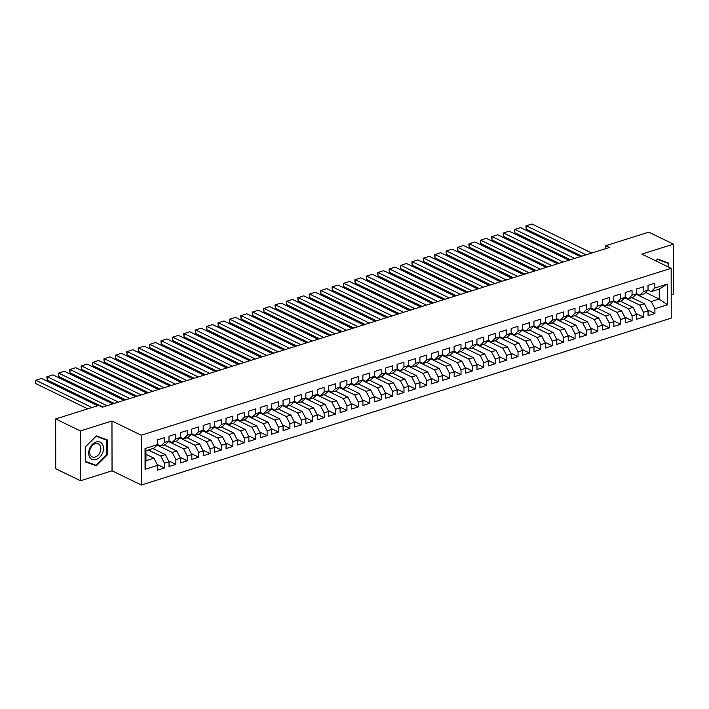 <?xml version="1.0" encoding="UTF-8"?>
<svg xmlns="http://www.w3.org/2000/svg" width="709" height="709" viewBox="0 0 709 709"><rect width="100%" height="100%" fill="white"/><g stroke="black" fill="none" stroke-linecap="round" stroke-linejoin="round"><path stroke-width="1.06" d="M671.193 294.696L673.55 293.951L673.461 244.153L648.753 232.153L605.761 245.695L605.761 248.629M141.33 485.018L671.237 318.119L671.148 268.321L141.242 435.211L141.33 485.018L112.049 470.803L111.96 420.995L80.365 430.948L80.454 480.746L112.049 470.803M80.454 480.746L55.754 468.755L55.665 418.948L80.365 430.948M145.07 469.296L145.035 448.567L157.584 444.614L153.933 448.221L145.948 450.738L145.965 460.699L145.07 469.296L157.62 465.343L157.628 470.12L164.47 467.967L164.461 463.19L169.026 461.754L169.034 466.531L175.876 464.377L175.867 459.592L180.432 458.156L180.432 462.942L187.282 460.779L187.273 456.002L191.829 454.566L191.838 459.343L198.688 457.19L198.68 452.413L203.235 450.977L203.244 455.754L210.094 453.6L210.086 448.824L214.641 447.379L214.65 452.165L221.492 450.002L221.492 445.225L226.047 443.79L226.056 448.567L232.898 446.413L232.898 441.636L237.453 440.2L237.462 444.977L244.304 442.824L244.295 438.047L248.859 436.602L248.868 441.388L255.71 439.226L255.701 434.449L260.265 433.013L260.274 437.79L267.116 435.636L267.107 430.859L271.671 429.424L271.68 434.2L278.522 432.047L278.513 427.27L283.077 425.825L283.086 430.611L289.928 428.449L289.919 423.672L294.483 422.236L294.492 427.013L301.334 424.859L301.325 420.082L305.889 418.647L305.898 423.424L312.74 421.27L312.731 416.493L317.295 415.049L317.304 419.834L324.146 417.672L324.137 412.895L328.701 411.459L328.71 416.236L335.552 414.083L335.543 409.306L340.107 407.87L340.116 412.647L346.958 410.493L346.949 405.716L351.513 404.272L351.522 409.058L358.364 406.895L358.355 402.118L362.919 400.682L362.928 405.459L369.77 403.306L369.761 398.529L374.325 397.093L374.334 401.87L381.176 399.716L381.167 394.94L385.731 393.495L385.74 398.281L392.582 396.118L392.573 391.341L397.137 389.906L397.146 394.683L403.988 392.529L403.979 387.752L408.544 386.316L408.552 391.093L415.394 388.94L415.385 384.163L419.95 382.718L419.958 387.504L426.8 385.341L426.791 380.565L431.356 379.129L431.356 383.906L438.206 381.752L438.197 376.975L442.762 375.54L442.762 380.316L449.612 378.163L449.603 373.386L454.159 371.941L454.168 376.727L461.018 374.565L461.01 369.788L465.565 368.352L465.574 373.129L472.424 370.975L472.416 366.198L476.971 364.763L476.98 369.54L483.822 367.386L483.822 362.609L488.377 361.165L488.386 365.95L495.228 363.788L495.228 359.011L499.783 357.575L499.792 362.352L506.634 360.199L506.625 355.422L511.189 353.986L511.198 358.763L518.04 356.609L518.031 351.832L522.595 350.388L522.604 355.174L529.446 353.011L529.437 348.234L534.001 346.798L534.01 351.575L540.852 349.422L540.843 344.645L545.407 343.209L545.416 347.986L552.258 345.832L552.249 341.056L556.813 339.611L556.822 344.397L563.664 342.234L563.655 337.457L568.219 336.022L568.228 340.799L575.07 338.645L575.061 333.868L579.625 332.432L579.634 337.209L586.476 335.056L586.467 330.279L591.031 328.834L591.04 333.62L597.882 331.457L597.873 326.681L602.437 325.245L602.446 330.022L609.288 327.868L609.279 323.091L613.843 321.656L613.852 326.432L620.694 324.279L620.685 319.502L625.249 318.066L625.258 322.843L632.1 320.681L632.091 315.904L636.655 314.468L636.664 319.245L643.506 317.091L643.497 312.314L648.061 310.879L648.07 315.656L654.912 313.502L647.583 309.939M645.677 292.471L659.219 299.047L667.453 304.773L667.408 284.043L654.868 287.996L654.859 283.219L648.017 285.373L648.026 290.149L643.462 291.585L643.453 286.808L636.611 288.962L636.62 293.739L632.056 295.174L632.047 290.398L625.205 292.551L625.214 297.337L620.65 298.773L620.641 293.996L613.799 296.149L613.808 300.926L609.244 302.362L609.235 297.585L602.393 299.739L602.402 304.516L597.838 305.951L597.829 301.174L590.987 303.328L590.996 308.114L586.432 309.549L586.423 304.773L579.581 306.926L579.59 311.703L575.026 313.139L575.017 308.362L568.175 310.515L568.184 315.292L563.62 316.728L563.611 311.951L556.769 314.105L556.778 318.89L552.214 320.326L552.205 315.549L545.363 317.703L545.372 322.48L540.807 323.916L540.799 319.139L533.957 321.292L533.966 326.069L529.401 327.505L529.393 322.728L522.551 324.882L522.56 329.667L517.995 331.103L517.987 326.326L511.145 328.48L511.154 333.257L506.589 334.692L506.581 329.915L499.739 332.069L499.748 336.846L495.183 338.282L495.174 333.505L488.333 335.658L488.341 340.444L483.777 341.88L483.777 337.103L476.927 339.257L476.935 344.033L472.38 345.469L472.371 340.692L465.521 342.846L465.529 347.623L460.974 349.058L460.965 344.282L454.114 346.435L454.123 351.221L449.568 352.657L449.559 347.88L442.708 350.033L442.717 354.81L438.162 356.246L438.153 351.469L431.311 353.623L431.311 358.399L426.756 359.835L426.747 355.058L419.905 357.212L419.914 361.998L415.35 363.433L415.341 358.648L408.499 360.81L408.508 365.587L403.944 367.023L403.935 362.246L397.093 364.399L397.102 369.176L392.538 370.612L392.529 365.835L385.687 367.989L385.696 372.774L381.132 374.21L381.123 369.424L374.281 371.587L374.29 376.364L369.726 377.8L369.717 373.023L362.875 375.176L362.884 379.953L358.32 381.389L358.311 376.612L351.469 378.766L351.478 383.551L346.914 384.987L346.905 380.201L340.063 382.364L340.072 387.141L335.508 388.576L335.499 383.799L328.657 385.953L328.666 390.73L324.102 392.166L324.093 387.389L317.251 389.542L317.26 394.319L312.696 395.764L312.687 390.978L305.845 393.141L305.854 397.917L301.29 399.353L301.281 394.576L294.439 396.73L294.448 401.507L289.884 402.942L289.875 398.166L283.033 400.319L283.042 405.096L278.477 406.541L278.469 401.755L271.627 403.917L271.636 408.694L267.071 410.13L267.063 405.353L260.221 407.507L260.23 412.284L255.665 413.719L255.657 408.942L248.815 411.096L248.824 415.873L244.259 417.317L244.251 412.532L237.409 414.694L237.418 419.471L232.853 420.907L232.844 416.13L226.003 418.283L226.011 423.06L221.447 424.496L221.447 419.719L214.597 421.873L214.605 426.65L210.05 428.094L210.041 423.308L203.191 425.471L203.199 430.248L198.644 431.684L198.635 426.907L191.785 429.06L191.793 433.837L187.238 435.273L187.229 430.496L180.378 432.65L180.387 437.426L175.832 438.871L175.823 434.085L168.981 436.248L168.981 441.025L164.426 442.46L164.417 437.683L157.575 439.837L157.584 444.614M667.453 304.773L654.903 308.725L654.912 313.502M55.665 418.948L98.666 405.406L102.326 407.188L609.421 247.476L605.761 245.695M631.941 297.674L644.392 303.718L639.828 305.154L624.718 297.815M648.061 310.879L644.392 303.718M643.497 312.314L639.828 305.154M667.408 284.043L659.202 289.086L651.216 291.603L648.026 290.052M654.868 287.996L651.216 291.603M620.535 301.263L632.986 307.307L628.422 308.743L613.312 301.414M636.655 314.468L632.986 307.307M632.091 315.904L628.422 308.743M648.026 290.149L644.375 293.756L639.81 295.192L636.62 293.641M643.462 291.585L639.81 295.192M609.128 304.852L621.58 310.897L617.016 312.341L601.906 305.003M625.249 318.066L621.58 310.897M620.685 319.502L617.016 312.341M636.62 293.739L632.969 297.346L628.404 298.781L625.214 297.231M632.056 295.174L628.404 298.781M597.722 308.45L610.174 314.495L605.61 315.93L590.5 308.592M613.843 321.656L610.174 314.495M609.279 323.091L605.61 315.93M625.214 297.337L621.563 300.944L616.998 302.38L613.808 300.829M620.65 298.773L616.998 302.38M586.316 312.04L598.768 318.084L594.204 319.52L579.102 312.19M602.437 325.245L598.768 318.084M597.873 326.681L594.204 319.52M613.808 300.926L610.157 304.533L605.592 305.969L602.402 304.418M609.244 302.362L605.592 305.969M574.91 315.629L587.362 321.673L582.798 323.118L567.696 315.78M591.031 328.834L587.362 321.673M586.467 330.279L582.798 323.118M602.402 304.516L598.75 308.123L594.186 309.558L590.996 308.007M597.838 305.951L594.186 309.558M563.504 319.227L575.956 325.271L571.392 326.707L556.29 319.369M579.625 332.432L575.956 325.271M575.061 333.868L571.392 326.707M590.996 308.114L587.344 311.721L582.78 313.156L579.59 311.606M586.432 309.549L582.78 313.156M552.098 322.817L564.55 328.861L559.986 330.297L544.884 322.967M568.219 336.022L564.55 328.861M563.655 337.457L559.986 330.297M579.59 311.703L575.938 315.31L571.374 316.746L568.184 315.195M575.026 313.139L571.374 316.746M540.692 326.406L553.144 332.45L548.58 333.895L533.478 326.557M556.813 339.611L553.144 332.45M552.249 341.056L548.58 333.895M568.184 315.292L564.532 318.899L559.968 320.335L556.778 318.784M563.62 316.728L559.968 320.335M529.286 330.004L541.738 336.048L537.174 337.484L522.072 330.146M545.407 343.209L541.738 336.048M540.843 344.645L537.174 337.484M556.778 318.89L553.126 322.498L548.562 323.933L545.372 322.382M552.214 320.326L548.562 323.933M517.88 333.593L530.332 339.638L525.768 341.073L510.666 333.744M534.001 346.798L530.332 339.638M529.437 348.234L525.768 341.073M545.372 322.48L541.72 326.087L537.156 327.523L533.966 325.972M540.807 323.916L537.156 327.523M506.474 337.183L518.926 343.227L514.362 344.671L499.26 337.333M522.595 350.388L518.926 343.227M518.031 351.832L514.362 344.671M533.966 326.069L530.314 329.676L525.75 331.112L522.56 329.561M529.401 327.505L525.75 331.112M495.068 340.781L507.52 346.825L502.956 348.261L487.854 340.923M511.189 353.986L507.52 346.825M506.625 355.422L502.956 348.261M522.56 329.667L518.908 333.274L514.344 334.71L511.154 333.159M517.995 331.103L514.344 334.71M483.662 344.37L496.114 350.414L491.55 351.85L476.448 344.521M499.783 357.575L496.114 350.414M495.228 359.011L491.55 351.85M511.154 333.257L507.502 336.864L502.938 338.299L499.748 336.748M506.589 334.692L502.938 338.299M472.265 347.959L484.708 354.004L480.144 355.448L465.042 348.11M488.377 361.165L484.708 354.004M483.822 362.609L480.144 355.448M499.748 336.846L496.096 340.453L491.532 341.889L488.341 340.338M495.183 338.282L491.532 341.889M460.859 351.558L473.302 357.602L468.746 359.038L453.636 351.699M476.971 364.763L473.302 357.602M472.416 366.198L468.746 359.038M488.341 340.444L484.69 344.051L480.135 345.487L476.935 343.936M483.777 341.88L480.135 345.487M449.453 355.147L461.896 361.191L457.34 362.627L442.23 355.298M465.565 368.352L461.896 361.191M461.01 369.788L457.34 362.627M476.935 344.033L473.284 347.64L468.729 349.076L465.529 347.525M472.38 345.469L468.729 349.076M438.047 358.736L450.49 364.781L445.934 366.225L430.824 358.887M454.159 371.941L450.49 364.781M449.603 373.386L445.934 366.225M465.529 347.623L461.878 351.23L457.323 352.665L454.123 351.115M460.974 349.058L457.323 352.665M426.641 362.334L439.084 368.379L434.528 369.814L419.418 362.476M442.762 375.54L439.084 368.379M438.197 376.975L434.528 369.814M454.123 351.221L450.472 354.828L445.917 356.264L442.717 354.713M449.568 352.657L445.917 356.264M415.235 365.924L427.678 371.968L423.122 373.404L408.012 366.074M431.356 379.129L427.678 371.968M426.791 380.565L423.122 373.404M442.717 354.81L439.066 358.417L434.511 359.853L431.311 358.302M438.162 356.246L434.511 359.853M403.829 369.513L416.28 375.557L411.716 377.002L396.606 369.664M419.95 382.718L416.28 375.557M415.385 384.163L411.716 377.002M431.311 358.399L427.669 362.007L423.105 363.442L419.905 361.891M426.756 359.835L423.105 363.442M392.423 373.111L404.874 379.155L400.31 380.591L385.2 373.253M408.544 386.316L404.874 379.155M403.979 387.752L400.31 380.591M419.914 361.998L416.263 365.605L411.699 367.04L408.508 365.489M415.35 363.433L411.699 367.04M381.017 376.701L393.468 382.745L388.904 384.181L373.794 376.851M397.137 389.906L393.468 382.745M392.573 391.341L388.904 384.181M408.508 365.587L404.857 369.194L400.293 370.63L397.102 369.079M403.944 367.023L400.293 370.63M369.611 380.29L382.062 386.334L377.498 387.779L362.388 380.441M385.731 393.495L382.062 386.334M381.167 394.94L377.498 387.779M397.102 369.176L393.451 372.783L388.887 374.219L385.696 372.668M392.538 370.612L388.887 374.219M358.205 383.888L370.656 389.932L366.092 391.368L350.982 384.03M374.325 397.093L370.656 389.932M369.761 398.529L366.092 391.368M385.696 372.774L382.045 376.373L377.48 377.817L374.29 376.266M381.132 374.21L377.48 377.817M346.798 387.477L359.25 393.522L354.686 394.957L339.576 387.628M362.919 400.682L359.25 393.522M358.355 402.118L354.686 394.957M374.29 376.364L370.639 379.971L366.074 381.407L362.884 379.856M369.726 377.8L366.074 381.407M335.392 391.067L347.844 397.111L343.28 398.555L328.17 391.217M351.513 404.272L347.844 397.111M346.949 405.716L343.28 398.555M362.884 379.953L359.233 383.56L354.668 384.996L351.478 383.445M358.32 381.389L354.668 384.996M323.986 394.665L336.438 400.709L331.874 402.145L316.772 394.807M340.107 407.87L336.438 400.709M335.543 409.306L331.874 402.145M351.478 383.551L347.827 387.149L343.262 388.594L340.072 387.043M346.914 384.987L343.262 388.594M312.58 398.254L325.032 404.298L320.468 405.734L305.366 398.405M328.701 411.459L325.032 404.298M324.137 412.895L320.468 405.734M340.072 387.141L336.421 390.748L331.856 392.183L328.666 390.632M335.508 388.576L331.856 392.183M301.174 401.843L313.626 407.888L309.062 409.323L293.96 401.994M317.295 415.049L313.626 407.888M312.731 416.493L309.062 409.323M328.666 390.73L325.014 394.337L320.45 395.773L317.26 394.222M324.102 392.166L320.45 395.773M289.768 405.442L302.22 411.486L297.656 412.922L282.554 405.583M305.889 418.647L302.22 411.486M301.325 420.082L297.656 412.922M317.26 394.319L313.608 397.926L309.044 399.371L305.854 397.82M312.696 395.764L309.044 399.371M278.362 409.031L290.814 415.075L286.25 416.511L271.148 409.182M294.483 422.236L290.814 415.075M289.919 423.672L286.25 416.511M305.854 397.917L302.202 401.524L297.638 402.96L294.448 401.409M301.29 399.353L297.638 402.96M266.956 412.62L279.408 418.664L274.844 420.1L259.742 412.771M283.077 425.825L279.408 418.664M278.513 427.27L274.844 420.1M294.448 401.507L290.796 405.114L286.232 406.549L283.042 404.999M289.884 402.942L286.232 406.549M255.55 416.218L268.002 422.263L263.438 423.698L248.336 416.36M271.671 429.424L268.002 422.263M267.107 430.859L263.438 423.698M283.042 405.096L279.39 408.703L274.826 410.148L271.636 408.597M278.477 406.541L274.826 410.148M244.144 419.808L256.596 425.852L252.032 427.288L236.93 419.958M260.265 433.013L256.596 425.852M255.701 434.449L252.032 427.288M271.636 408.694L267.984 412.301L263.42 413.737L260.23 412.186M267.071 410.13L263.42 413.737M232.738 423.397L245.19 429.441L240.626 430.877L225.524 423.548M248.859 436.602L245.19 429.441M244.295 438.047L240.626 430.877M260.23 412.284L256.578 415.891L252.014 417.326L248.824 415.775M255.665 413.719L252.014 417.326M221.332 426.995L233.784 433.039L229.22 434.475L214.118 427.137M237.453 440.2L233.784 433.039M232.898 441.636L229.22 434.475M248.824 415.873L245.172 419.48L240.608 420.924L237.418 419.373M244.259 417.317L240.608 420.924M209.935 430.585L222.378 436.629L217.823 438.065L202.712 430.726M226.047 443.79L222.378 436.629M221.492 445.225L217.823 438.065M237.418 419.471L233.766 423.078L229.202 424.514L226.011 422.963M232.853 420.907L229.202 424.514M198.529 434.174L210.972 440.218L206.416 441.654L191.306 434.325M214.641 447.379L210.972 440.218M210.086 448.824L206.416 441.654M226.011 423.06L222.36 426.667L217.805 428.103L214.605 426.552M221.447 424.496L217.805 428.103M187.123 437.772L199.566 443.816L195.01 445.252L179.9 437.914M203.235 450.977L199.566 443.816M198.68 452.413L195.01 445.252M214.605 426.65L210.954 430.257L206.399 431.701L203.199 430.15M210.05 428.094L206.399 431.701M175.717 441.361L188.16 447.406L183.604 448.841L168.494 441.503M191.829 454.566L188.16 447.406M187.273 456.002L183.604 448.841M203.199 430.248L199.548 433.855L194.993 435.291L191.793 433.74M198.644 431.684L194.993 435.291M164.311 444.951L176.754 450.995L172.198 452.431L157.088 445.101M180.432 458.156L176.754 450.995M175.867 459.592L172.198 452.431M191.793 433.837L188.142 437.444L183.587 438.88L180.387 437.329M187.238 435.273L183.587 438.88M152.905 448.549L165.357 454.593L160.792 456.029L148.341 449.985M169.026 461.754L165.357 454.593M164.461 463.19L160.792 456.029M180.387 437.426L176.745 441.033L172.181 442.478L168.981 440.927M175.832 438.871L172.181 442.478M145.948 454.301L153.95 458.182L145.965 460.699M157.62 465.343L153.95 458.182M168.981 441.025L165.339 444.632L160.775 446.067L157.584 444.516M164.426 442.46L160.775 446.067M111.96 420.995L141.242 435.211M673.461 244.153L641.867 254.106L671.148 268.321M636.124 294.226L651.234 301.564L659.219 299.047L659.202 289.086M145.035 448.567L145.948 450.738M654.903 308.725L651.234 301.564M107.263 439.89L96.238 435.858L85.248 446.821L85.275 461.825L96.291 465.857L107.289 454.886L107.263 439.89M668.649 267.107L668.649 263.083L657.624 259.051L655.798 260.868M164.47 467.967L157.132 464.404M175.876 464.377L168.538 460.815M187.282 460.779L179.944 457.225M198.688 457.19L191.35 453.627M210.094 453.6L202.756 450.038M221.492 450.002L214.162 446.448M232.898 446.413L225.568 442.85M244.304 442.824L236.974 439.261M255.71 439.226L248.38 435.672M267.116 435.636L259.786 432.073M278.522 432.047L271.192 428.484M289.928 428.449L282.599 424.895M301.334 424.859L294.005 421.297M312.74 421.27L305.411 417.707M324.146 417.672L316.817 414.118M335.552 414.083L328.223 410.52M346.958 410.493L339.629 406.931M358.364 406.895L351.035 403.341M369.77 403.306L362.441 399.743M381.176 399.716L373.847 396.154M392.582 396.118L385.253 392.564M403.988 392.529L396.659 388.966M415.394 388.94L408.056 385.377M426.8 385.341L419.462 381.788M438.206 381.752L430.868 378.189M449.612 378.163L442.274 374.6M461.018 374.565L453.68 371.011M472.424 370.975L465.086 367.413M483.822 367.386L476.492 363.823M495.228 363.788L487.898 360.234M506.634 360.199L499.304 356.636M518.04 356.609L510.71 353.047M529.446 353.011L522.116 349.457M540.852 349.422L533.523 345.859M552.258 345.832L544.929 342.27M563.664 342.234L556.335 338.68M575.07 338.645L567.741 335.082M586.476 335.056L579.147 331.493M597.882 331.457L590.553 327.904M609.288 327.868L601.959 324.305M620.694 324.279L613.365 320.716M632.1 320.681L624.771 317.127M643.506 317.091L636.177 313.529M85.275 461.364L92.471 463.97M106.758 454.637L107.289 454.886M92.454 463.987L96.291 465.857M91.957 407.524L35.787 380.246L35.787 383.613L87.756 408.845M97.656 405.725L41.485 378.446L35.45 380.405L35.787 383.613M107.024 405.708L47.184 376.656L47.193 380.015L102.823 407.028M112.722 403.908L52.891 374.857L46.856 376.816L47.193 380.015M118.43 402.109L58.59 373.058L58.599 376.426L114.229 403.439M124.128 400.319L64.297 371.268L58.262 373.226L58.599 376.426M102.495 444.366A9.501 6.824 115.9 0 0 92.365 444.357A9.501 6.824 115.9 0 0 89.671 457.163A9.501 6.824 115.9 0 0 99.801 457.172A9.501 6.824 115.9 0 0 102.495 444.366M100.102 445.518A7.196 5.167 115.9 0 0 98.391 443.887A7.196 5.167 115.9 0 0 91.417 446.714A7.196 5.167 115.9 0 0 90.397 455.205A7.196 5.167 115.9 0 0 92.108 456.835A7.196 5.167 115.9 0 0 99.083 454.008A7.196 5.167 115.9 0 0 100.102 445.518M96.238 435.858L106.731 440.138L106.758 454.673L96.105 465.299L85.434 461.391L85.408 446.856L96.061 436.239L106.731 440.138M657.624 259.051L668.117 263.331L668.126 266.85M655.931 260.93L657.447 259.423L668.117 263.331M129.836 398.52L69.996 369.469L70.005 372.837L125.635 399.841M135.534 396.721L75.703 367.67L69.668 369.628L70.005 372.837M141.242 394.931L81.402 365.879L81.411 369.238L137.041 396.251M146.94 393.132L87.11 364.08L81.074 366.039L81.411 369.238M152.648 391.333L92.808 362.281L92.817 365.649L148.447 392.662M158.346 389.542L98.516 360.491L92.48 362.45L92.817 365.649M164.054 387.743L104.214 358.692L104.223 362.06L159.853 389.064M169.752 385.944L109.922 356.893L103.886 358.851L104.223 362.06M175.46 384.154L115.62 355.103L115.629 358.462L171.259 385.474M181.158 382.355L121.328 353.304L115.292 355.262L115.629 358.462M186.866 380.556L127.026 351.504L127.035 354.872L182.665 381.885M192.564 378.766L132.734 349.714L126.698 351.673L127.035 354.872M198.272 376.966L138.432 347.915L138.441 351.283L194.071 378.287M203.97 375.167L144.14 346.116L138.104 348.075L138.441 351.283M209.678 373.377L149.838 344.326L149.847 347.685L205.477 374.698M215.376 371.578L155.546 342.527L149.51 344.485L149.847 347.685M221.075 369.779L161.244 340.728L161.253 344.095L216.883 371.108M226.783 367.989L166.943 338.937L160.916 340.896L161.253 344.095M232.481 366.19L172.65 337.138L172.659 340.506L228.289 367.51M238.189 364.391L178.349 335.339L172.314 337.298L172.659 340.506M243.887 362.6L184.056 333.549L184.065 336.908L239.686 363.921M249.595 360.801L189.755 331.75L183.72 333.709L184.065 336.908M255.293 359.011L195.462 329.951L195.471 333.319L251.092 360.332M261.001 357.212L201.161 328.161L195.126 330.119L195.471 333.319M266.699 355.413L206.868 326.362L206.877 329.729L262.498 356.733M272.407 353.623L212.567 324.562L206.532 326.521L206.877 329.729M278.105 351.824L218.275 322.772L218.275 326.131L273.904 353.144M283.813 350.024L223.973 320.973L217.938 322.932L218.275 326.131M289.511 348.234L229.681 319.174L229.681 322.542L285.31 349.555M295.219 346.435L235.379 317.384L229.344 319.342L229.681 322.542M300.917 344.636L241.087 315.585L241.087 318.953L296.716 345.957M306.625 342.846L246.785 313.786L240.75 315.744L241.087 318.953M312.323 341.047L252.493 311.995L252.493 315.354L308.123 342.367M318.031 339.248L258.191 310.196L252.156 312.155L252.493 315.354M323.729 337.457L263.899 308.397L263.899 311.765L319.529 338.778M329.437 335.658L269.597 306.607L263.562 308.566L263.899 311.765M335.135 333.859L275.305 304.808L275.305 308.176L330.935 335.18M340.843 332.069L281.003 303.009L274.968 304.967L275.305 308.176M346.541 330.27L286.711 301.219L286.711 304.578L342.341 331.59M352.24 328.471L292.409 299.42L286.374 301.378L286.711 304.578M357.948 326.681L298.108 297.62L298.117 300.988L353.747 328.001M363.646 324.882L303.815 295.83L297.78 297.789L298.117 300.988M369.354 323.082L309.514 294.031L309.523 297.399L365.153 324.403M375.052 321.292L315.221 292.232L309.186 294.191L309.523 297.399M380.76 319.493L320.92 290.442L320.929 293.801L376.559 320.814M386.458 317.694L326.627 288.643L320.592 290.601L320.929 293.801M392.166 315.904L332.326 286.844L332.335 290.211L387.965 317.224M397.864 314.105L338.033 285.053L331.998 287.012L332.335 290.211M403.572 312.306L343.732 283.254L343.741 286.622L399.371 313.626M409.27 310.515L349.44 281.455L343.404 283.414L343.741 286.622M414.978 308.716L355.138 279.665L355.147 283.024L410.777 310.037M420.676 306.917L360.846 277.866L354.81 279.825L355.147 283.024M426.384 305.127L366.544 276.067L366.553 279.435L422.183 306.448M432.082 303.328L372.252 274.277L366.216 276.235L366.553 279.435M437.79 301.529L377.95 272.478L377.959 275.845L433.589 302.849M443.488 299.739L383.658 270.678L377.622 272.637L377.959 275.845M449.196 297.94L389.356 268.888L389.365 272.247L444.995 299.26M454.894 296.14L395.064 267.089L389.028 269.048L389.365 272.247M460.602 294.35L400.762 265.29L400.771 268.658L456.401 295.671M466.3 292.551L406.47 263.5L400.434 265.458L400.771 268.658M472.008 290.752L412.168 261.701L412.177 265.069L467.807 292.081M477.706 288.962L417.876 259.902L411.84 261.86L412.177 265.069M483.405 287.163L423.574 258.111L423.583 261.47L479.213 288.483M489.113 285.364L429.273 256.312L423.246 258.271L423.583 261.47M494.811 283.573L434.98 254.513L434.989 257.881L490.619 284.894M500.519 281.774L440.679 252.723L434.644 254.682L434.989 257.881M506.217 279.975L446.386 250.924L446.395 254.292L502.016 281.305M511.925 278.185L452.085 249.125L446.05 251.083L446.395 254.292M517.623 276.386L457.792 247.335L457.801 250.694L513.422 277.706M523.331 274.587L463.491 245.536L457.456 247.494L457.801 250.694M529.029 272.797L469.198 243.736L469.198 247.104L524.828 274.117M534.737 270.998L474.897 241.946L468.862 243.905L469.198 247.104M540.435 269.198L480.605 240.147L480.605 243.515L536.234 270.528M546.143 267.408L486.303 238.348L480.268 240.307L480.605 243.515M551.841 265.609L492.011 236.558L492.011 239.917L547.64 266.93M557.549 263.81L497.709 234.759L491.674 236.717L492.011 239.917M563.247 262.02L503.417 232.96L503.417 236.327L559.046 263.34M568.955 260.221L509.115 231.169L503.08 233.128L503.417 236.327M574.653 258.422L514.823 229.37L514.823 232.738L570.453 259.751M580.361 256.631L520.521 227.571L514.486 229.53L514.823 232.738M586.059 254.832L526.229 225.781L526.229 229.14L581.859 256.153M591.767 253.033L531.927 223.982L525.892 225.941L526.229 229.14"/></g></svg>
